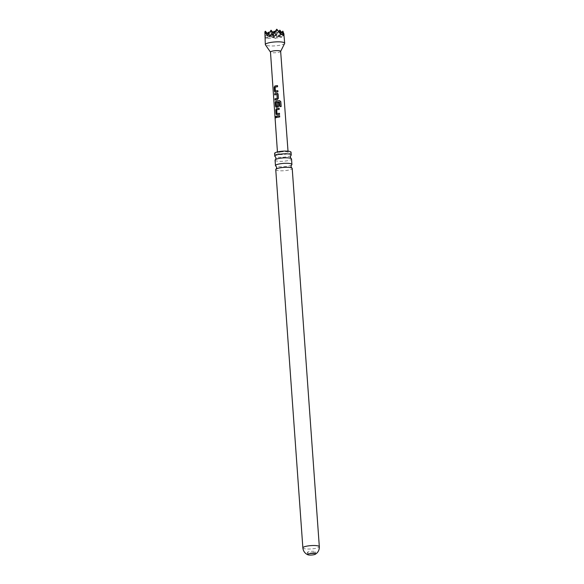 <?xml version="1.0" encoding="UTF-8"?>
<svg xmlns="http://www.w3.org/2000/svg" width="584" height="584" viewBox="0 0 584 584"><rect width="100%" height="100%" fill="white"/><g stroke="black" fill="none" stroke-linecap="round" stroke-linejoin="round"><path stroke-width="0.44" stroke-dasharray="2.92 2.19" d="M275.429 117.406C275.517 116.384 275.728 116.274 276.057 117.085C275.852 118.107 275.648 118.216 275.429 117.406M291.511 165.038A8.249 1.664 -4.1 0 1 287.562 166.257A8.249 1.664 -4.1 0 1 275.955 166.148M290.832 155.556A8.249 1.664 -4.1 0 1 286.883 156.775A8.249 1.664 -4.1 0 1 275.276 156.673M313.338 552.727A4.044 0.818 -4.1 0 1 307.41 552.42A4.044 0.818 -4.1 0 1 309.549 551.544A4.044 0.818 -4.1 0 1 315.477 551.844A4.044 0.818 -4.1 0 1 313.338 552.727M275.75 169.652A8.249 1.664 175.9 0 0 287.846 170.265A8.249 1.664 175.9 0 0 292.212 168.469M274.589 153.424A8.249 1.664 175.9 0 0 286.686 154.045A8.249 1.664 175.9 0 0 291.051 152.242M275.071 160.169A8.249 1.664 175.9 0 0 287.167 160.79A8.249 1.664 175.9 0 0 291.533 158.987M280.649 51.334A5.095 1.029 -4.1 0 1 280.627 51.458A5.095 1.029 -4.1 0 1 277.955 52.443A5.095 1.029 -4.1 0 1 270.531 52.18L270.494 52.122M284.642 43.442A9.709 1.964 -4.1 0 1 279.561 45.318A9.709 1.964 -4.1 0 1 265.413 44.822M280.335 152.052A5.307 1.073 -4.1 0 1 288.109 152.453A5.307 1.073 -4.1 0 1 285.306 153.607A5.307 1.073 -4.1 0 1 277.524 153.212A5.307 1.073 -4.1 0 1 280.335 152.052M283.401 31.755L281.627 37.471L281.269 36.843L279.035 38.055L276.312 37.719L275.925 38.471L271.319 33.894L267.947 38.529L267.582 37.777C266.275 38.529 265.399 38.259 264.939 36.953L265.37 31.215M268.618 37.004L271.429 33.113L271.319 33.894M264.939 36.953L267.399 33.544M268.399 32.164L267.582 37.777M274.794 36.96L271.429 33.113L273.159 37.61L275.925 38.471M267.355 35.792L270.122 36.661L268.092 34.332M274.1 31.156L273.159 37.61L277.13 32.105L276.312 37.719M271.064 30.207L270.122 36.661L275.823 35.653L273.816 33.354M281.269 36.843L277.13 32.105L278.853 36.602L281.627 37.471M273.049 34.785L275.823 35.653L281.035 34.733M279.794 30.149L278.853 36.602L281.831 32.478M282.824 31.098L282.16 35.66M276.765 29.2L275.823 35.653L278.802 31.529M274.531 32.288L275.823 35.653L278.853 36.602L284.065 35.682M268.837 33.295L270.122 36.661L273.159 37.61L278.853 36.602L274.787 31.945M264.917 37.58L270.122 36.661L273.1 32.536M267.947 38.529L273.159 37.61L269.085 32.952M279.641 115.771L279.736 116.961L276.327 117.53M279.459 113.325L279.568 114.486L276.962 114.844M279.108 108.222L279.203 109.42L276.736 109.748M276.831 109.763L277.035 113.61M281.101 106.536L279.918 106.602L279.597 101.974M278.685 102.536L278.955 105.857L278.013 107.055L276.429 107.295M279.59 102.01L276.21 102.324M276.305 102.346L276.517 106.193M277.831 93.564L278.415 98.309L277.422 99.484M277.05 94.528L274.736 94.893M277.473 99.506L275.086 99.966M277.853 90.688L277.955 91.849L275.363 92.206M277.51 85.585L277.612 86.782L275.137 87.104M275.232 87.125L275.436 90.973M302.862 547.865A8.249 1.664 175.9 0 0 314.958 548.486A8.249 1.664 175.9 0 0 319.324 546.682M307.41 552.42L307.556 554.493M288.014 151.183L288.109 152.453M277.437 151.935L277.524 153.212M315.477 551.844L315.623 553.917"/><path stroke-width="0.88" d="M275.268 117.406C275.371 116.369 275.582 116.26 275.918 117.077C275.714 118.107 275.495 118.216 275.268 117.406C275.371 116.369 275.582 116.26 275.918 117.077C275.714 118.107 275.495 118.216 275.268 117.406M275.429 117.406C275.517 116.384 275.728 116.274 276.057 117.085C275.852 118.107 275.648 118.216 275.429 117.406M276.166 169.075L276.736 167.564L275.955 166.148A8.249 1.664 -4.1 0 1 275.466 165.637A8.249 1.664 -4.1 0 1 279.831 163.841A8.249 1.664 -4.1 0 1 291.92 164.462A8.249 1.664 -4.1 0 1 291.511 165.038L290.934 166.542L291.723 167.958A8.249 1.664 175.9 0 0 280.116 167.849A8.249 1.664 175.9 0 0 276.166 169.075A8.249 1.664 175.9 0 0 275.75 169.652L302.862 547.865C303.132 550.5 304.322 552.552 306.432 554.012L307.877 554.785A4.044 0.818 -4.1 0 1 307.556 554.493A4.044 0.818 -4.1 0 1 309.695 553.617A4.044 0.818 -4.1 0 1 315.623 553.917A4.044 0.818 -4.1 0 1 315.345 554.245A4.044 0.818 -4.1 0 1 313.484 554.8A4.044 0.818 -4.1 0 1 307.877 554.785M275.487 159.593L276.057 158.082L275.276 156.665A8.249 1.664 -4.1 0 1 274.787 156.154A8.249 1.664 -4.1 0 1 279.152 154.358A8.249 1.664 -4.1 0 1 291.241 154.979A8.249 1.664 -4.1 0 1 290.832 155.556L290.255 157.067L291.044 158.476A8.249 1.664 175.9 0 0 279.437 158.366A8.249 1.664 175.9 0 0 275.487 159.593A8.249 1.664 175.9 0 0 275.071 160.169L275.466 165.637M274.86 94.907L274.772 93.747L276.261 93.396L276.984 93.25L278.115 94.214L278.4 98.28L277.422 99.484L275.086 99.966L275.013 98.805L277.188 98.346L276.998 94.498L274.736 94.893L274.648 93.732L276.984 93.25M302.862 547.865A8.249 1.664 175.9 0 1 307.228 546.069A8.249 1.664 175.9 0 1 319.324 546.682L292.212 168.469A8.249 1.664 175.9 0 0 291.715 167.958M291.241 154.979L291.051 152.242A8.249 1.664 175.9 0 0 278.955 151.621A8.249 1.664 175.9 0 0 274.589 153.424L274.787 156.154M291.92 164.462L291.533 158.987A8.249 1.664 175.9 0 0 291.036 158.476M270.531 52.18A5.095 1.029 -4.1 0 1 270.487 52.064A5.095 1.029 -4.1 0 1 273.181 50.954A5.095 1.029 -4.1 0 1 280.649 51.334L288.014 151.183M270.494 52.122L265.413 44.822A9.709 1.964 -4.1 0 1 265.326 44.588A9.709 1.964 -4.1 0 1 270.465 42.479A9.709 1.964 -4.1 0 1 284.693 43.201A9.709 1.964 -4.1 0 1 284.642 43.442L280.656 51.392M275.363 92.206L274.473 91.338L274.203 87.271L274.925 85.972L277.51 85.585L277.597 86.746L275.137 87.104L275.341 90.951L277.853 90.659L277.933 91.819L275.042 92.177M277.831 93.564L278.115 94.214M276.429 107.295L275.546 106.427L275.254 102.368L275.991 101.068L279.59 100.609L280.816 101.66L281.152 106.536L279.926 106.573L279.597 101.974L276.809 102.207L276.21 102.324L276.414 106.171L277.728 106.018L277.561 102.631L278.685 102.499L278.933 105.828L277.962 107.025L276.123 107.273M276.962 114.844L276.071 113.975L275.787 109.909L276.524 108.617L279.108 108.222L279.181 109.383L276.736 109.748L276.94 113.588L279.459 113.296L279.546 114.457L276.648 114.814M277.787 116.012L279.641 115.771L279.714 116.931L276.327 117.53L276.254 116.369L277.787 116.012M265.326 44.588L264.888 31.879L267.355 35.792L267.603 34.996L269.939 35.208L272.567 34.12L273.049 34.785L276.977 29.747L281.035 34.733L281.298 34.062C282.736 35.193 283.612 35.471 283.941 34.887L284.693 43.201M284.05 34.273L282.824 31.098L284.05 34.273M267.399 33.544L268.399 32.164L268.837 33.295M264.888 31.879L265.37 31.215L266.589 34.39M268.092 34.332L265.37 31.215M267.603 34.996L271.064 30.207L272.567 34.12M273.816 33.354L271.064 30.207M281.831 32.478L282.824 31.098M273.954 33.091L276.765 29.2L276.977 29.747M283.941 34.887L279.794 30.149L281.298 34.062M280.13 33.047L276.765 29.2M278.802 31.529L279.794 30.149M274.787 31.945L274.1 31.156L274.531 32.288M273.1 32.536L274.1 31.156M269.085 32.952L268.399 32.164M276.451 117.545L276.254 116.369M276.378 116.384L279.663 115.8M277.057 114.865L276.071 113.975M279.473 113.325L276.94 113.588M276.196 113.99L275.911 109.923L276.524 108.617M276.619 108.631L279.123 108.259M276.524 107.317L275.67 106.441L275.378 102.375L276.086 101.09L279.575 100.638L280.816 101.66M280.765 101.696L281.101 106.573M276.414 106.171L277.787 106.04L277.561 102.631M277.612 102.653L278.699 102.528M277.035 93.279L277.838 93.579M275.21 99.973L275.137 98.813L277.247 98.367L276.998 94.498M275.458 92.221L274.473 91.338M277.867 90.688L275.341 90.951M274.597 91.352L274.327 87.279L274.925 85.972M275.027 85.994L277.524 85.622M270.487 52.064L277.437 151.935M319.324 546.682C319.433 549.332 318.543 551.53 316.667 553.282L315.345 554.245"/></g></svg>
